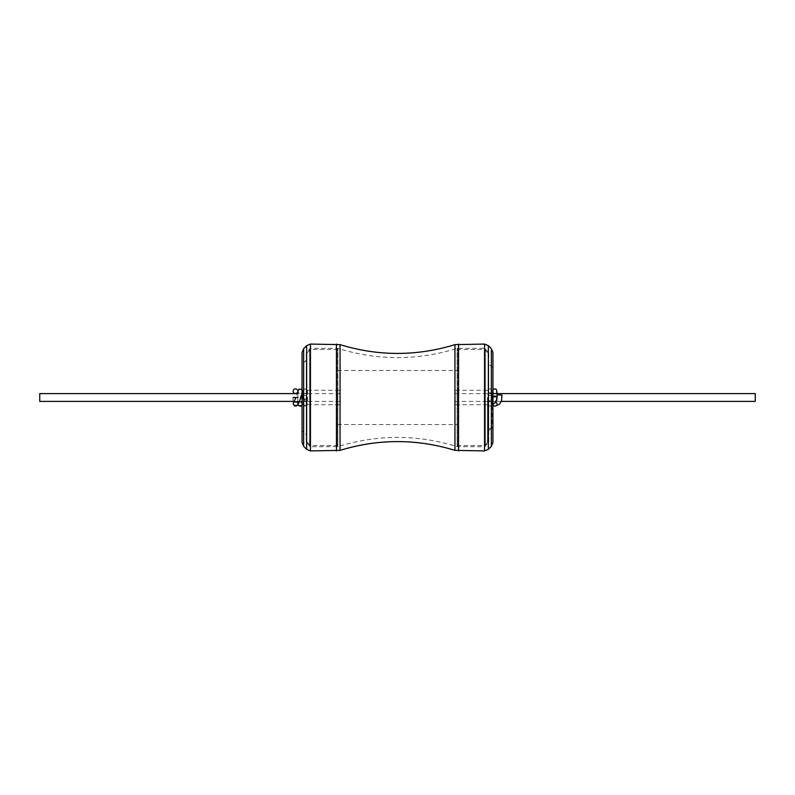 <?xml version="1.0" encoding="UTF-8"?>
<svg xmlns="http://www.w3.org/2000/svg" width="795" height="795" viewBox="0 0 795 795"><rect width="100%" height="100%" fill="white"/><g stroke="black" fill="none" stroke-linecap="round" stroke-linejoin="round"><path stroke-width="0.6" stroke-dasharray="3.98 2.98" d="M307.466 397.5C305.866 394.399 304.256 394.399 302.656 397.5C304.256 400.601 305.866 400.601 307.466 397.5C305.866 400.601 304.256 400.601 302.656 397.5C304.256 394.399 305.866 394.399 307.466 397.5L307.466 403.154C305.866 400.372 304.256 400.372 302.656 403.154C304.256 405.927 305.866 405.927 307.466 403.154L307.466 391.2C305.837 388.099 304.227 388.099 302.656 391.2L298.453 402.369L299.417 401.604M294.22 401.525L297.062 401.783L297.857 403.472L297.241 404.993L293.852 405.172L293.057 403.472L293.057 397.5L297.857 397.5L297.857 391.2C298.831 395.95 303.66 392.223 302.656 391.2L302.06 389.61M302.656 397.5L302.656 391.309C304.256 388.268 305.866 388.268 307.466 391.309L307.466 391.309C305.866 394.35 304.256 394.35 302.656 391.309L302.656 391.2C304.227 394.3 305.827 394.3 307.466 391.2L306.095 396.238L302.06 405.51M302.06 389.908L302.656 391.428C301.057 394.409 299.457 394.409 297.857 391.428L297.857 403.681L298.662 405.43L302.05 405.241L302.656 403.681L301.861 401.922L298.473 402.111L298.026 404.635M487.534 428.406L492.344 428.406L487.534 428.406L487.534 403.771C489.144 400.69 490.744 400.69 492.344 403.771L492.344 403.771C490.744 406.851 489.134 406.851 487.534 403.771C488.299 401.664 489.352 400.451 490.704 400.133C491.27 400.799 491.817 399.577 492.344 396.466L492.344 403.781C493.904 400.71 495.504 400.69 497.143 403.731M501.943 394.976L497.143 394.976L497.143 396.466M339.872 397.5L339.872 390.295L339.872 397.5M39.75 393.595L39.75 401.405M455.128 397.5L455.128 404.705L455.128 397.5M755.25 401.405L755.25 393.595M306.264 442.517L306.264 352.483L306.264 442.517L310.467 446.72L337.845 446.661C377.615 434.309 417.385 434.309 457.155 446.661L484.533 446.72L488.736 442.517L488.736 352.483L488.736 442.517M306.264 434.776L306.264 360.224L306.264 434.776L302.06 430.512L302.06 364.488L302.06 430.512M488.736 430.512L488.736 364.488L488.736 430.512L492.94 427.65L492.94 367.35L492.94 427.65M492.94 442.517L492.94 352.483M302.06 442.517L302.06 352.483M457.522 397.5L457.522 445.518L457.522 397.5M337.478 397.5L337.478 445.518L337.478 397.5M487.534 397.5L487.534 442.517L487.534 397.5M484.533 397.5L484.533 445.518L484.533 397.5M310.467 397.5L310.467 445.518L310.467 397.5M302.06 394.429L302.656 391.438L302.656 403.681L302.06 402.2M487.534 394.052C489.134 395.751 490.744 395.751 492.344 394.052C490.744 392.362 489.134 392.362 487.534 394.052M493.178 396.168L492.344 396.466C494.828 397.679 500.443 395.701 493.178 396.168M492.94 389.61L492.344 391.2C493.983 394.29 495.593 394.29 497.143 391.2L497.143 403.781C495.543 406.871 493.943 406.871 492.344 403.79L492.344 391.2C490.714 388.099 489.114 388.099 487.534 391.2C489.124 394.29 490.724 394.29 492.344 391.2L492.344 428.406M306.612 443.372L306.612 351.628L306.612 443.372M309.613 446.373L309.613 348.627L309.613 446.373M310.467 446.72L310.467 348.28L310.467 446.72M337.478 446.72L337.478 348.28L337.478 446.72M337.845 446.661L337.845 348.339L337.845 446.661M457.155 446.661L457.155 348.339L457.155 446.661M457.522 446.72L457.522 348.28L457.522 446.72M484.533 446.72L484.533 348.28L484.533 446.72M485.387 446.373L485.387 348.627L485.387 446.373M488.388 443.372L488.388 351.628L488.388 443.372M491.36 446.343L491.36 348.657M488.359 449.344L488.359 345.656M484.533 450.924L484.533 344.076M458.546 450.924L458.546 344.076M454.949 450.368L454.949 344.632M340.051 450.368L340.051 344.632M336.454 450.924L336.454 344.076M310.467 450.924L310.467 344.076M306.641 449.344L306.641 345.656M303.64 446.343L303.64 348.657M302.656 403.8C304.266 406.901 305.866 406.901 307.466 403.8C305.837 400.71 304.237 400.71 302.656 403.8M297.857 391.418L295.879 397.5M297.857 401.405L297.857 393.595M492.344 403.8C491.121 400.809 489.521 400.809 487.534 403.8C489.104 406.901 490.704 406.901 492.344 403.8L492.94 405.4M492.344 403.771L491.837 405.142L492.94 404.397M495.891 401.714L494.43 401.505L496.557 400.312M339.872 393.595L297.29 393.595M339.872 401.405L294.279 401.405M455.128 401.405L501.337 401.405M455.128 393.595L492.94 393.595M488.736 352.483L484.533 348.28L457.155 348.339C417.385 360.721 377.615 360.721 337.845 348.339L310.467 348.28L306.264 352.483M492.94 367.35L488.736 364.488M306.264 360.224L302.06 364.488M337.478 424.51L457.522 424.51M337.478 370.49L457.522 370.49M487.534 404.705L455.128 404.705M487.534 390.295L455.128 390.295M487.534 442.517L484.533 445.518L457.522 445.518M487.534 352.483L484.533 349.482L457.522 349.482M307.466 442.517L310.467 445.518L337.478 445.518M307.466 352.483L310.467 349.482L337.478 349.482M307.466 390.295L339.872 390.295M307.466 404.705L339.872 404.705"/><path stroke-width="1.19" d="M297.857 397.5L293.057 397.5M496.557 400.312L497.143 394.976L501.943 394.976L501.546 400.769L499.558 404.118L494.937 406.255L492.94 405.4M294.279 401.405L39.75 401.405L39.75 393.595L297.29 393.595M492.94 393.595L755.25 393.595L755.25 401.405L501.337 401.405M303.64 348.657L306.641 345.656L310.467 344.076L340.051 344.632C378.35 356.359 416.65 356.359 454.949 344.632L484.533 344.076L488.359 345.656L491.36 348.657L492.94 352.483L492.94 442.517L491.36 446.343L488.359 449.344L484.533 450.924L454.949 450.368C416.65 438.671 378.35 438.671 340.051 450.368L310.467 450.924L306.641 449.344L303.64 446.343L302.06 442.517L302.06 352.483L303.64 348.657L303.64 446.343M302.06 389.61L299.159 389.063L297.857 391.418C298.542 389.093 299.944 388.586 302.06 389.908M294.22 401.525L293.057 403.472L294.448 405.977L296.793 405.937L298.94 402.747L302.06 394.429M297.857 401.405L297.857 403.472C298.195 402.111 296.873 401.684 293.902 402.181L295.879 397.5M493.178 396.168L492.344 396.466C494.828 397.679 500.443 395.701 493.178 396.168M497.143 396.466L496.786 399.537L495.096 402.777L492.94 404.397M497.143 403.731L495.891 401.714M491.36 348.657L491.36 446.343M488.359 345.656L488.359 449.344M484.533 344.076L484.533 450.924M458.546 344.076L458.546 450.924M454.949 344.632L454.949 450.368M340.051 344.632L340.051 450.368M336.454 344.076L336.454 450.924M310.467 344.076L310.467 450.924M306.641 345.656L306.641 449.344M302.06 405.51L300.659 406.215L298.721 405.649L298.026 404.635M302.06 402.2L299.417 401.604M297.857 391.319L297.857 391.2C298.791 390.365 294.359 386.271 293.057 391.2C294.011 395.99 298.94 392.114 297.857 391.2L297.857 393.595M497.143 394.976L496.458 389.52L494.768 388.795L492.94 389.61"/></g></svg>
